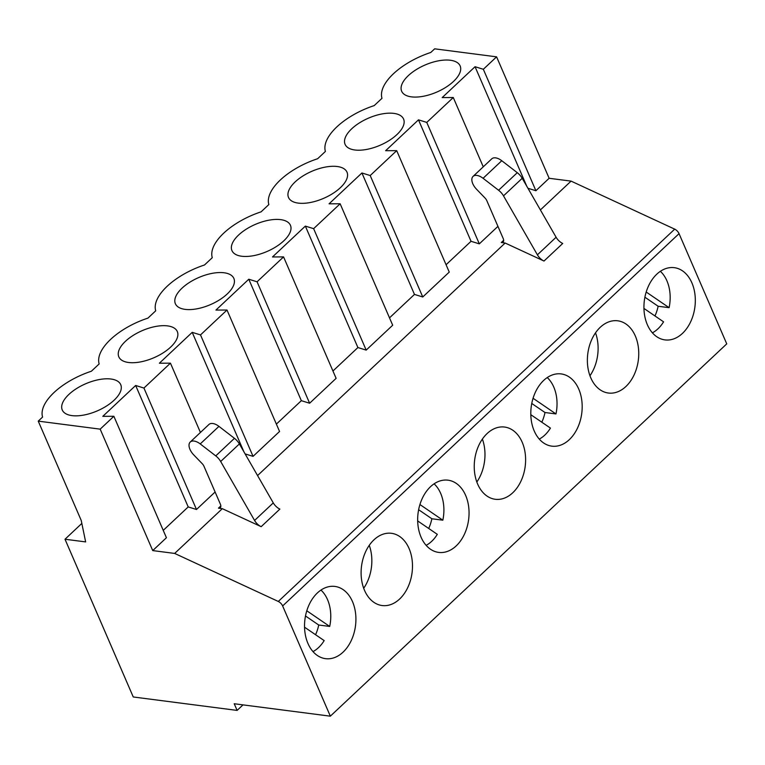 <?xml version="1.0" encoding="UTF-8"?>
<svg xmlns="http://www.w3.org/2000/svg" width="765" height="765" viewBox="0 0 765 765"><rect width="100%" height="100%" fill="white"/><g stroke="black" fill="none" stroke-linecap="round" stroke-linejoin="round"><path stroke-width="1.15" d="M81.845 523.423L65.006 539.239L85.642 541.907L81.233 520.468L38.25 421.132L42.582 417.068A52.804 24.451 -23.4 0 1 91.379 371.235L99.154 363.939A52.804 24.451 -23.4 0 1 147.941 318.116L155.716 310.81A52.804 24.451 -23.4 0 1 204.504 264.986L212.278 257.681A52.804 24.451 -23.4 0 1 261.075 211.857L268.85 204.551A52.804 24.451 -23.4 0 1 317.638 158.728L325.412 151.432A52.804 24.451 -23.4 0 1 374.209 105.599L381.984 98.302A52.804 24.451 -23.4 0 1 430.772 52.479L434.663 48.826L496.59 56.84L483.337 69.28L475.055 66.718L442.199 97.576L453.272 97.518L426.765 122.41L418.484 119.847L385.637 150.705L396.7 150.648L370.203 175.539L361.922 172.976L329.065 203.825L340.138 203.777L313.631 228.659L305.35 226.105L272.503 256.954L283.566 256.897L257.069 281.788L248.788 279.235L215.94 310.083L227.004 310.026L200.507 334.917L192.216 332.354L159.369 363.212L170.442 363.155L143.935 388.046L135.654 385.484L102.806 416.342L113.87 416.284L100.177 429.146L38.25 421.132M243.002 704.871L237.112 710.408L133.253 696.972L65.006 539.239M167.545 325.89A31.862 14.755 156.6 0 1 177.738 336.045A31.862 14.755 156.6 0 1 159.12 355.218A31.862 14.755 156.6 0 1 128.568 362.495A31.862 14.755 156.6 0 1 121.798 360.248A31.862 14.755 156.6 0 1 129.39 338.006A31.862 14.755 156.6 0 1 167.545 325.89M110.973 379.019A31.862 14.755 156.6 0 1 121.166 389.175A31.862 14.755 156.6 0 1 97.346 410.862A31.862 14.755 156.6 0 1 65.235 413.377A31.862 14.755 156.6 0 1 72.818 391.135A31.862 14.755 156.6 0 1 110.973 379.019M450.375 60.253A31.862 14.755 156.6 0 1 460.568 70.409A31.862 14.755 156.6 0 1 436.748 92.096A31.862 14.755 156.6 0 1 404.628 94.611A31.862 14.755 156.6 0 1 412.22 72.369A31.862 14.755 156.6 0 1 450.375 60.253M393.812 113.383A31.862 14.755 156.6 0 1 404.006 123.538A31.862 14.755 156.6 0 1 385.388 142.711A31.862 14.755 156.6 0 1 354.836 149.988A31.862 14.755 156.6 0 1 348.065 147.741A31.862 14.755 156.6 0 1 355.658 125.498A31.862 14.755 156.6 0 1 393.812 113.383M337.241 166.512A31.862 14.755 156.6 0 1 347.434 176.667A31.862 14.755 156.6 0 1 323.614 198.355A31.862 14.755 156.6 0 1 291.503 200.87A31.862 14.755 156.6 0 1 299.086 178.618A31.862 14.755 156.6 0 1 337.241 166.512M280.678 219.641A31.862 14.755 156.6 0 1 290.872 229.787A31.862 14.755 156.6 0 1 272.254 248.96A31.862 14.755 156.6 0 1 241.702 256.246A31.862 14.755 156.6 0 1 234.932 253.999A31.862 14.755 156.6 0 1 242.524 231.747A31.862 14.755 156.6 0 1 280.678 219.641M224.107 272.77A31.862 14.755 156.6 0 1 234.3 282.916A31.862 14.755 156.6 0 1 210.48 304.613A31.862 14.755 156.6 0 1 178.369 307.128A31.862 14.755 156.6 0 1 185.952 284.876A31.862 14.755 156.6 0 1 224.107 272.77M113.87 416.284L166.426 537.728L152.732 550.59L174.659 553.43L222.319 508.668L218.446 508.161A5.46 2.974 46.8 0 0 220.263 507.702A5.46 2.974 46.8 0 0 220.397 504.221L203.968 466.268A5.46 2.974 -133.2 0 0 202.17 463.628L193.755 454.917A11.494 6.254 46.8 0 1 190.236 442.036L208.941 424.47A11.494 6.254 46.8 0 1 218.943 426.363L234.453 438.326A10.92 5.948 46.8 0 1 239.378 443.93L273.277 502.892A9.104 4.953 -133.2 0 0 279.875 509.098L261.171 526.674A9.104 4.953 46.8 0 1 254.573 520.458L273.277 502.892M190.236 442.036A11.494 6.254 46.8 0 1 200.239 443.93L215.749 455.892A10.92 5.948 46.8 0 1 220.674 461.496L254.573 520.458M399.607 599.043A36.414 25.475 -82.6 0 1 382.118 605.536A36.414 25.475 -82.6 0 1 361.529 566.148A36.414 25.475 -82.6 0 1 391.47 533.31A36.414 25.475 -82.6 0 1 412.125 560.018A36.414 25.475 -82.6 0 1 399.607 599.043M369.256 545.33A36.414 25.475 -82.6 0 1 363.7 588.256M257.566 475.562L505.149 243.031L501.285 242.534A5.46 2.974 -133.2 0 0 503.102 242.065A5.46 2.974 -133.2 0 0 503.227 238.584L486.798 200.631A5.46 2.974 -133.2 0 0 485 197.992L476.585 189.28A11.494 6.254 46.8 0 1 473.066 176.399A11.494 6.254 46.8 0 1 483.069 178.293L498.579 190.256A10.92 5.948 46.8 0 1 503.504 195.859L537.403 254.831A9.104 4.953 -133.2 0 0 544.001 261.037L505.149 243.031M527.946 188.276L535.892 190.724L549.136 178.283L571.073 181.114L540.396 209.926M446.072 264.738L471.039 241.291L479.32 243.853L497.939 226.364M389.509 317.867L414.467 294.42L422.758 296.983L449.256 272.091L396.7 150.648M332.947 370.996L357.905 347.549L366.186 350.112L392.694 325.221L340.138 203.777M276.375 424.116L301.343 400.678L309.624 403.232L336.122 378.34L283.566 256.897M245.116 453.913L253.052 456.361L279.56 431.47L227.004 310.026M215.108 492L196.49 509.49L143.935 388.046M163.241 530.375L188.209 506.927L196.49 509.49M571.073 181.114L674.701 229.146A5.46 2.974 46.8 0 1 679.052 233.65L726.75 343.868L330.337 716.174L234.224 703.743L237.112 710.408M549.136 178.283L496.59 56.84M304.547 627.195L324.169 640.601A34.597 24.203 -82.6 0 1 313.009 651.598M152.732 550.59L100.177 429.146M343.045 652.172A36.414 25.475 -82.6 0 1 325.555 658.665A36.414 25.475 -82.6 0 1 304.958 619.277A36.414 25.475 -82.6 0 1 334.898 586.43A36.414 25.475 -82.6 0 1 355.553 613.148A36.414 25.475 -82.6 0 1 343.045 652.172M188.209 506.927L135.654 385.484M222.319 508.668L261.171 526.674M200.43 432.464L170.442 363.155M679.052 233.65L282.639 605.957L330.337 716.174M282.639 605.957A5.46 2.974 -133.2 0 0 278.288 601.453L674.701 229.146M174.659 553.43L278.288 601.453M417.68 520.936L437.303 534.343A34.597 24.203 -82.6 0 1 426.143 545.34M682.447 333.406A36.414 25.475 -82.6 0 1 664.957 339.899A36.414 25.475 -82.6 0 1 644.36 300.511A36.414 25.475 -82.6 0 1 674.3 267.674A36.414 25.475 -82.6 0 1 694.955 294.382A36.414 25.475 -82.6 0 1 682.447 333.406M625.875 386.535A36.414 25.475 -82.6 0 1 608.385 393.028A36.414 25.475 -82.6 0 1 587.797 353.64A36.414 25.475 -82.6 0 1 617.728 320.803A36.414 25.475 -82.6 0 1 638.383 347.511A36.414 25.475 -82.6 0 1 625.875 386.535M569.313 439.655A36.414 25.475 -82.6 0 1 551.823 446.148A36.414 25.475 -82.6 0 1 531.226 406.77A36.414 25.475 -82.6 0 1 561.166 373.922A36.414 25.475 -82.6 0 1 581.821 400.64A36.414 25.475 -82.6 0 1 569.313 439.655M512.741 492.784A36.414 25.475 -82.6 0 1 495.251 499.277A36.414 25.475 -82.6 0 1 474.663 459.899A36.414 25.475 -82.6 0 1 504.604 427.052A36.414 25.475 -82.6 0 1 525.249 453.76A36.414 25.475 -82.6 0 1 512.741 492.784M456.179 545.914A36.414 25.475 -82.6 0 1 438.689 552.406A36.414 25.475 -82.6 0 1 418.092 513.028A36.414 25.475 -82.6 0 1 448.032 480.181A36.414 25.475 -82.6 0 1 468.687 506.889A36.414 25.475 -82.6 0 1 456.179 545.914M535.892 190.724L483.337 69.28M320.965 590.073A34.597 24.203 -82.6 0 1 329.705 626.439L318.737 625.024L305.493 615.978M315.572 634.721A34.597 24.203 97.4 0 0 318.737 625.024M329.705 626.439L306.794 610.786M243.911 451.809L192.216 332.354M473.066 176.399L491.771 158.833A11.494 6.254 46.8 0 1 501.773 160.727L517.283 172.689A10.92 5.948 46.8 0 1 522.208 178.293L556.107 237.255A9.104 4.953 -133.2 0 0 562.715 243.461L544.001 261.037M660.367 271.307A34.597 24.203 -82.6 0 1 669.107 307.673L658.139 306.258L644.895 297.212M654.964 315.955A34.597 24.203 97.4 0 0 658.139 306.258M643.948 308.429L663.571 321.836A34.597 24.203 -82.6 0 1 652.411 332.832M434.099 483.824A34.597 24.203 -82.6 0 1 442.839 520.19L431.871 518.766L418.627 509.719M428.696 528.472A34.597 24.203 97.4 0 0 431.871 518.766M547.233 377.566A34.597 24.203 -82.6 0 1 555.973 413.932L545.005 412.517L531.761 403.461M541.83 422.213A34.597 24.203 97.4 0 0 545.005 412.517M530.814 414.687L550.437 428.094A34.597 24.203 -82.6 0 1 539.277 439.091M669.107 307.673L646.196 292.02M442.839 520.19L419.928 504.537M482.38 439.072A36.414 25.475 -82.6 0 1 476.834 482.007M301.343 400.678L248.788 279.235M253.052 456.361L200.507 334.917M309.624 403.232L257.069 281.788M526.741 186.172L475.055 66.718M595.514 332.813A36.414 25.475 -82.6 0 1 589.968 375.749M414.467 294.42L361.922 172.976M366.186 350.112L313.631 228.659M422.758 296.983L370.203 175.539M357.905 347.549L305.35 226.105M483.26 166.827L453.272 97.518M479.32 243.853L426.765 122.41M471.039 241.291L418.484 119.847M555.973 413.932L533.062 398.278M220.674 461.496L239.378 443.93M215.749 455.892L234.453 438.326M501.285 242.534L503.676 240.287M220.836 505.923L218.446 508.161M200.239 443.93L218.943 426.363M501.773 160.727L483.069 178.293M517.283 172.689L498.579 190.256M537.403 254.831L556.107 237.255M522.208 178.293L503.504 195.859"/></g></svg>
